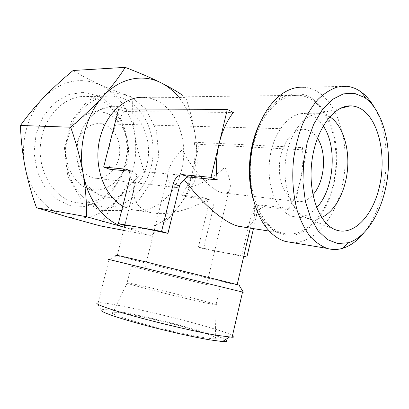 <?xml version="1.0" encoding="UTF-8"?>
<svg xmlns="http://www.w3.org/2000/svg" width="409" height="409" viewBox="0 0 409 409"><rect width="100%" height="100%" fill="white"/><g stroke="black" fill="none" stroke-linecap="round" stroke-linejoin="round"><path stroke-width="0.31" stroke-dasharray="2.04 1.53" d="M100.103 225.86C105.307 216.162 111.596 206.734 118.968 197.573C126.555 188.431 134.97 179.766 144.219 171.576C140.011 159.668 136.887 147.516 134.832 135.118C130.711 111.442 119.208 94.709 100.333 84.914C80.486 76.437 61.652 80.578 43.829 97.342C27.73 113.743 19.959 141.969 25.046 166.795C29.796 191.77 46.626 211.243 65.895 216.468C86.616 221.157 104.31 214.858 118.968 197.573C132.71 179.663 138.002 158.845 134.832 135.118C132.981 122.695 132.306 110.343 132.807 98.058L100.333 84.914C90.271 80.251 81.197 75.44 73.109 70.491M124.367 227.286L124.679 227.384C145.855 232.215 163.943 225.098 178.943 206.039C171.115 216.167 161.964 226.039 151.483 235.65L124.679 227.384M132.807 98.058L185.671 97.388C190.318 110.696 193.631 124.147 195.604 137.751C193.375 121.795 187.69 108.186 178.544 96.923M317.44 138.206C315.334 134.944 312.875 132.536 310.048 130.977L305.272 129.372C294.102 127.557 282.057 142.163 279.787 161.402C277.374 180.609 285.405 198.999 296.505 201.376C302.379 202.557 307.849 200.364 312.911 194.786M105.179 124.965L100.379 123.717C89.218 122.296 77.863 133.16 76.186 147.521C74.366 161.857 82.7 175.865 93.768 177.992C104.903 180.308 116.248 170.752 119.019 157.399C121.913 144.08 115.798 129.31 105.179 124.965M167.537 176.601C167.624 168.58 172.608 159.515 182.491 149.413C190.226 166.974 208.973 188.247 220.277 192.169L222.373 192.823C225.206 193.467 227.317 193.038 228.708 191.535C231.826 187.179 230.538 179.106 224.853 167.317C210.17 181.248 189.004 190.267 177.184 187.613C171.034 186.259 167.818 182.588 167.537 176.601L144.592 269.48L206.688 284.608L144.592 269.48M122.792 206.095L131.197 209.474C153.421 215.062 175.947 195.471 181.964 168.329C188.237 141.263 177.434 110.435 156.632 100.532L150.86 98.405L144.847 97.373L299.362 95.297C293.371 95.154 287.384 96.616 281.402 99.689C275.543 103.676 270.139 109.121 265.185 116.028C258.11 127.577 253.427 141.166 251.141 156.79C246.561 193.442 261.939 228.002 282.568 233.186C304.633 239.163 327.159 214.546 333.8 181.596C340.671 148.728 331.193 111.442 310.947 99.208C307.282 97.015 303.417 95.711 299.362 95.297M243.34 227.041C246.699 227.072 249.321 226.09 251.218 224.096C254.429 220.502 255.41 214.628 254.163 206.473L251.714 212.757L241.775 255.584L224.597 252.777L198.437 247.174L203.564 248.682L243.708 256.504M128.978 171.146L132.997 171.647L136.938 174.955C134.648 180.819 133.503 186.161 133.513 190.983C133.886 202.47 139.627 209.653 150.732 212.532C165.88 215.773 184.541 211.724 206.703 200.39L204.802 198.002L204.009 197.823L181.448 195.001C186.76 187.966 190.563 179.796 192.859 170.481C195.093 161.151 195.579 151.739 194.321 142.24L302.399 147.608C303.447 158.503 302.778 169.321 300.39 180.057C297.946 190.773 294.03 200.226 288.642 208.411L260.651 204.909L254.163 206.473M118.63 108.958L124.597 111.58C118.39 118.738 113.922 127.501 111.182 137.869C108.554 148.288 108.088 158.748 109.796 169.254M124.597 111.58L233.34 112.444M136.938 174.955L135.89 181.08L124.709 225.461M198.437 247.174L208.099 206.796C208.57 204.434 208.104 202.297 206.703 200.39M223.273 280.922L149.06 262.696C123.907 256.745 113.293 254.398 117.219 255.656C123.712 257.609 157.363 266.034 188.508 273.555C219.73 281.101 244.73 286.832 237.194 284.608L223.273 280.922M97.516 95.665L83.032 92.301L68.073 94.776L54.233 103.104L43.124 116.606L36.104 133.871L34.07 152.94L37.25 171.581L45.189 187.644L56.856 199.423L70.834 205.829L85.588 206.463L99.632 201.54L111.703 191.77L120.783 178.212C127.276 164.372 129.055 149.786 126.11 134.459C121.989 115.992 112.46 103.058 97.516 95.665M98.998 99.525L93.073 97.495L86.907 96.524C65.593 94.735 43.906 115.461 40.665 143.022C37.193 170.548 53.114 197.23 74.044 202.133C92.352 206.882 111.677 195.517 120.686 176.535C126.759 163.6 128.421 149.97 125.665 135.64C121.8 118.39 112.915 106.35 98.998 99.525M125.164 99.239L119.183 97.117L112.956 96.105C91.417 94.218 69.32 115.854 65.931 144.653C62.311 173.416 78.39 201.202 99.545 206.192C122.271 211.898 145.292 192.762 151.361 166.054C157.69 139.423 146.494 109.009 125.164 99.239M128.942 95.123L108.058 91.877L87.424 100.895L71.606 120.992L64.438 148.048L67.689 175.885L80.399 198.171L99.372 210.359L120.333 210.62L139.183 199.725L152.695 180.272L158.769 155.911L156.468 130.773L146.028 109.162L128.942 95.123M125.435 108.794C120.149 106.463 114.643 105.773 108.917 106.713C93.477 109.264 79.719 125.931 77.286 146.233C74.775 166.519 84.024 186.898 98.262 194.234C116.923 204.04 139.254 190.533 146.115 167.588C153.303 144.781 144.08 117.051 125.435 108.794M108.063 113.845C103.431 111.877 98.62 111.314 93.635 112.153C80.195 114.428 68.364 128.671 66.294 145.941C64.157 163.201 72.137 180.604 84.52 187C100.747 195.558 120.379 184.152 126.391 164.367C132.69 144.709 124.423 120.798 108.063 113.845M323.217 125.88C320.39 121.621 317.108 118.411 313.371 116.248L305.753 113.666C290.022 111.376 272.915 132.046 269.669 159.495C266.233 186.913 277.655 212.951 293.222 216.55C301.612 218.386 309.419 215.431 316.643 207.68M329.731 116.78L321.592 113.804L318.979 113.666C304.035 113.636 288.688 134.244 285.554 160.553C282.287 186.836 292.026 212.245 306.3 217.803L308.826 218.646C313.095 219.71 317.353 219.321 321.602 217.481M363.35 233.473C388.484 204.188 394.061 139.929 373.944 106.729M292.225 242.593C315.978 243.498 337.783 214.515 343.555 179.142C349.496 143.81 339.071 105.246 317.727 91.872C313.483 89.259 308.999 87.725 304.27 87.281L346.776 86.299M253.365 199.674C255.952 208.247 259.48 215.451 263.948 221.295L273.401 230.405C280.4 234.321 287.614 235.84 295.037 234.96C302.358 232.757 309.204 228.513 315.564 222.235C321.484 214.976 326.438 206.392 330.431 196.489C335.656 180.62 337.604 164.167 336.275 147.128C334.746 136.238 331.985 126.279 327.992 117.245C323.345 109.004 317.762 102.552 311.249 97.884C300.876 91.795 290.037 92.444 278.739 99.837C270.973 105.287 264.418 113.615 259.061 124.817M178.943 206.039C193.022 186.371 198.575 163.605 195.604 137.751C197.312 151.361 197.629 164.331 196.555 176.657C192.342 186.115 186.473 195.911 178.943 206.039M108.042 259.25L109.888 259.73L116.606 255.538C130.359 259.603 229.884 283.81 239.163 285.339M109.888 259.73L242.532 292.057M225.477 339.628C211.376 331.331 104.852 305.876 101.135 310.017L96.953 302.992L98.145 302.732C111.355 301.505 218.57 327.619 232.522 335.467M202.235 337.348C186.468 334.71 158.549 328.217 138.104 322.399C116.928 316.208 108.6 312.824 113.119 312.246C119.863 311.934 148.441 317.711 174.582 324.475C200.788 331.224 221.116 338.131 215.267 338.754C213.299 338.938 208.953 338.468 202.235 337.348M204.945 302.798C191.489 299.869 167.854 294.194 150.134 289.638C131.672 284.848 123.983 282.583 127.066 282.839L127.235 282.859C137.884 284.102 228.34 306.586 216.162 305.012L204.945 302.798M209.106 285.175L131.207 266.218L209.106 285.175M288.642 208.411L293.555 210.374L307.159 150.031L199.203 144.382L186.458 196.801L209.843 199.848C212.818 201.213 213.912 204.122 213.125 208.59L203.564 248.682M302.399 147.608L307.159 150.031M194.321 142.24L199.203 144.382M181.448 195.001L186.458 196.801M241.775 255.584L243.779 256.187M260.651 204.909L265.61 206.831C261.29 206.826 258.319 209.418 256.709 214.607L253.468 228.626M265.61 206.831L293.555 210.374M123.6 230.333L151.483 235.65M144.219 171.576L196.555 176.657M129.679 178.866L135.89 181.08M127.756 169.847L132.143 171.458M208.099 206.796L213.125 208.59M204.009 197.823L209.014 199.658M251.714 212.757L256.709 214.607M93.768 177.992L177.184 187.613M222.373 192.823L296.505 201.376M100.379 123.717L305.272 129.372M131.197 209.474L150.732 212.532M269.306 231.105L282.568 233.186M228.708 191.535L206.688 284.608M133.513 190.983L117.219 255.656M251.218 224.096L250.282 228.125M125.665 135.64L126.11 134.459M120.686 176.535L120.783 178.212M74.044 202.133L99.545 206.192M86.907 96.524L112.956 96.105M84.52 187L98.262 194.234M93.635 112.153L108.917 106.713M293.222 216.55L308.826 218.646M305.753 113.666L321.592 113.804M306.3 217.803L335.181 229.653M318.979 113.666L340.365 108.339M263.948 221.295L266.06 227.281M278.739 99.837L282.328 93.687M109.08 259.521L98.145 302.732M127.235 282.859L113.119 312.246M216.162 305.012L215.267 338.754M131.207 266.218L127.066 282.839M219.996 287.849L215.983 304.986M127.02 169.454L133.002 171.647M204.802 197.997L209.843 199.848"/><path stroke-width="0.61" d="M124.367 227.292L86.606 216.739C86.79 203.017 85.599 188.488 83.027 173.145C80.19 157.721 76.074 142.419 70.68 127.225C82.817 116.954 93.605 106.677 103.048 96.401C112.219 86.13 119.607 76.452 125.21 67.373L73.109 70.491C62.597 79.136 52.838 88.088 43.829 97.342C34.995 106.621 27.204 115.998 20.45 125.476C20.885 139.172 22.418 152.946 25.046 166.795C27.868 180.691 31.682 194.331 36.488 207.726L65.895 216.468L100.103 225.86L123.6 230.333M125.21 67.373C138.661 72.511 150.619 77.664 161.09 82.833C142.884 73.467 119.643 77.92 103.048 96.401C86.279 114.479 77.966 145.762 83.027 173.145C87.715 200.543 104.791 221.709 124.367 227.286M178.544 96.923C173.488 90.859 167.664 86.161 161.09 82.833C169.868 87.275 177.138 91.488 182.905 95.471M312.911 194.786C324.833 182 327.22 152.685 317.44 138.206M144.847 97.373C125.287 95.619 104.796 114.198 99.346 140.875C93.748 167.506 104.627 196.213 122.792 206.095M217.235 179.858L211.024 177.373L182.649 174.643C178.258 174.827 175.139 177.838 173.293 183.682L179.541 185.998C180.318 183.268 181.954 181.223 184.454 179.863C185.389 177.915 186.862 176.979 188.871 177.056L217.235 179.858C215.696 167.618 216.356 155.394 219.224 143.196C222.21 131.059 226.913 120.808 233.34 112.444L227.338 109.387L118.63 108.958L103.661 167.046L125.967 169.193L127.756 169.847M184.454 179.863C201.443 202.741 222.358 221.095 236.213 225.64L243.34 227.041M103.661 167.046L109.796 169.254L128.978 171.146M125.967 169.193L126.785 169.362C129.694 170.737 130.66 173.902 129.679 178.866L118.365 223.59L124.709 225.461C126.8 225.374 131.652 226.013 139.259 227.384L167.951 233.36L179.541 185.998M316.643 207.68C334.158 189.408 337.681 146.719 323.217 125.88M321.602 217.481C335.145 211.519 345.758 191.034 347.568 168.866C349.409 146.703 342.251 124.704 329.731 116.78M361.694 109.305C358.095 107.025 354.281 105.88 350.252 105.875C333.376 105.573 315.6 130.082 311.837 161.662C307.916 193.206 319.02 223.426 335.181 229.653C353.453 237.041 373.422 215.436 379.772 185.129C386.347 154.919 378.739 120.215 361.694 109.305M364.301 97.347L354.179 93.252L343.335 93.871L332.466 99.407L322.323 109.719L313.693 124.259L307.266 142.061L303.575 161.836L302.931 182.077L305.344 201.228L310.579 217.89L318.156 230.932L327.451 239.602L337.768 243.539L348.391 242.731C367.737 236.872 383.729 208.513 387.589 176.632C391.495 144.76 382.998 111.56 365.953 98.513L364.301 97.347M373.944 106.729C370.452 100.762 366.382 95.992 361.74 92.429L359.94 91.146C355.804 88.395 351.418 86.78 346.776 86.299L337.026 87.137C330.421 89.428 324.035 93.559 317.87 99.535C311.965 106.519 306.765 114.98 302.277 124.909C298.314 135.512 295.426 146.821 293.611 158.84C291.775 177.414 292.982 194.699 297.231 210.681C300.523 220.533 304.669 228.928 309.664 235.87C315.032 241.831 320.825 246.003 327.036 248.381C332.261 249.899 337.502 249.863 342.762 248.283C350.232 245.937 357.098 241.003 363.35 233.473M304.27 87.281C296.914 86.631 289.598 88.768 282.328 93.687C266.878 104.31 254.286 128.661 250.932 156.11C247.598 183.564 253.831 211.458 266.06 227.281C271.832 234.659 278.309 239.388 285.492 241.474L292.225 242.593M259.061 124.817C248.682 146.504 246.402 176.99 253.365 199.674M239.163 285.339C240.195 285.518 240.144 285.431 239.009 285.078L147.061 262.205C121.361 256.131 111.207 253.912 116.606 255.538M242.532 292.057L108.042 259.25M232.522 335.467C234.648 336.602 234.51 337.2 232.107 337.256L216.376 335.273C197.383 331.975 163.677 324.214 137.056 316.96C110.369 309.69 94.929 304.143 96.953 302.992M225.477 339.628C228.288 341.193 227.307 341.832 222.516 341.551L210.507 339.971C192.997 337.067 162.342 330.058 138.063 323.355C113.722 316.643 99.428 311.321 101.135 310.017M118.365 223.59L161.555 231.438L173.293 183.682M161.555 231.438L167.951 233.36M211.024 177.373L227.338 109.387M243.708 256.504L246.878 257.118L253.468 228.626M243.779 256.187L246.878 257.118M20.45 125.476L70.68 127.225M36.488 207.726L86.606 216.739M182.649 174.643L188.871 177.056M238.048 226.213L269.306 231.105M250.282 228.125L237.205 284.557M340.365 108.339L350.252 105.875M365.953 98.513L361.74 92.429M348.391 242.731L342.762 248.283M285.492 241.474L327.036 248.381M239.009 285.078L243.324 292.179M242.552 291.98L232.107 337.256M222.516 341.551L229.331 337.128"/></g></svg>
